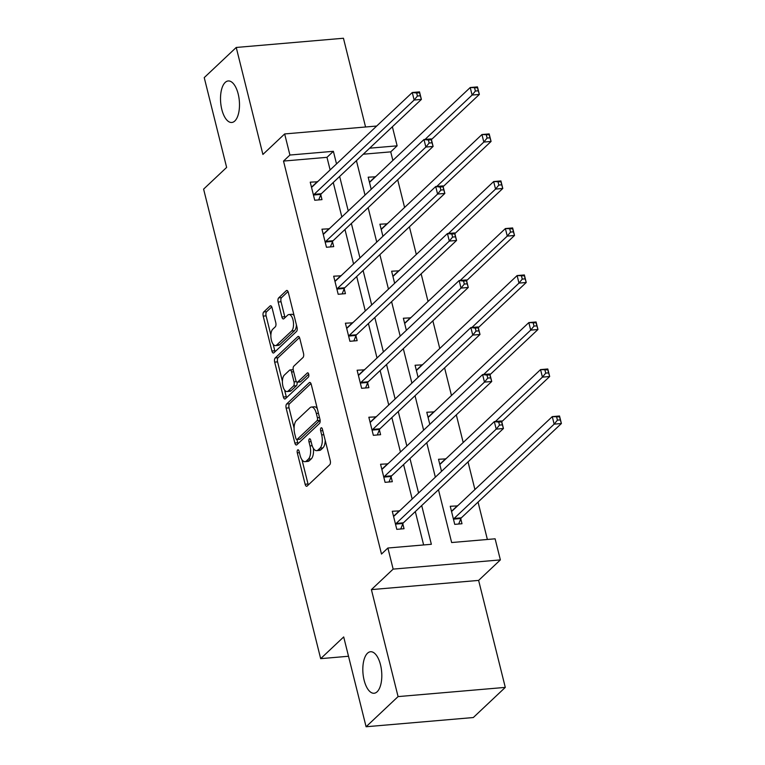 <?xml version="1.0" encoding="UTF-8"?>
<svg xmlns="http://www.w3.org/2000/svg" width="765" height="765" viewBox="0 0 765 765"><rect width="100%" height="100%" fill="white"/><g stroke="black" fill="none" stroke-linecap="round" stroke-linejoin="round"><path stroke-width="1.15" d="M297.661 449.954A2.238 1.004 -94.9 0 0 297.298 452.851L305.139 484.274A3.194 1.434 -94.9 0 0 306.66 486.282A3.194 1.434 -94.9 0 0 307.128 486.052L329.734 464.747A3.194 1.434 -94.9 0 0 330.251 460.607L322.419 429.175A2.238 1.004 -94.9 0 0 321.348 427.769A2.238 1.004 -94.9 0 0 321.023 427.931A2.238 1.004 -94.9 0 0 320.659 430.829L321.673 434.903A10.222 4.59 -94.9 0 1 320.019 448.156L318.135 449.925A10.222 4.59 -94.9 0 1 316.643 450.652A10.222 4.59 -94.9 0 1 311.747 444.245L310.733 440.181A2.238 1.004 -94.9 0 0 309.662 438.785A2.238 1.004 -94.9 0 0 309.337 438.938A2.238 1.004 -94.9 0 0 308.974 441.835L309.997 445.909A10.222 4.59 -94.9 0 1 308.333 459.163L306.449 460.941A10.222 4.59 -94.9 0 1 304.967 461.658A10.222 4.59 -94.9 0 1 300.071 455.261L299.058 451.187A2.238 1.004 -94.9 0 0 297.987 449.791A2.238 1.004 -94.9 0 0 297.661 449.954M234.807 121.004A20.837 9.362 -94.9 0 0 238.89 97.394A20.837 9.362 -94.9 0 0 228.219 80.956A20.837 9.362 -94.9 0 0 225.197 82.429A20.837 9.362 -94.9 0 0 221.114 106.039A20.837 9.362 -94.9 0 0 231.785 122.477A20.837 9.362 -94.9 0 0 234.807 121.004M377.126 691.79A20.837 9.362 -94.9 0 0 381.2 668.17A20.837 9.362 -94.9 0 0 370.528 651.742A20.837 9.362 -94.9 0 0 367.506 653.214A20.837 9.362 -94.9 0 0 363.423 676.824A20.837 9.362 -94.9 0 0 374.095 693.253A20.837 9.362 -94.9 0 0 377.126 691.79M272.063 307.769A3.194 1.434 -94.9 0 0 270.533 305.761A3.194 1.434 -94.9 0 0 270.064 305.99L263.724 311.967A3.194 1.434 -94.9 0 0 263.208 316.108L271.91 351.02A3.194 1.434 -94.9 0 0 273.44 353.019A3.194 1.434 -94.9 0 0 273.899 352.789L296.504 331.484A3.194 1.434 -94.9 0 0 297.03 327.344L288.329 292.431A3.194 1.434 -94.9 0 0 286.799 290.432A3.194 1.434 -94.9 0 0 286.33 290.662L278.67 297.881A3.194 1.434 -94.9 0 0 278.154 302.022L281.874 316.959A3.194 1.434 -94.9 0 0 283.404 318.967A3.194 1.434 -94.9 0 0 283.872 318.737L287.669 315.151A8.549 3.844 -94.9 0 1 288.912 314.549A8.549 3.844 -94.9 0 1 293.291 321.29A8.549 3.844 -94.9 0 1 291.618 330.977L276.729 345.005A8.549 3.844 -94.9 0 1 275.486 345.617A8.549 3.844 -94.9 0 1 271.116 338.866A8.549 3.844 -94.9 0 1 272.789 329.18L275.266 326.846A3.194 1.434 -94.9 0 0 275.782 322.706L272.063 307.769M330.126 169.935L326.98 157.332L283.519 161.071L289.916 155.037L284.656 133.942L376.696 126.034M366.091 726.75L398.077 696.599L505.292 687.391L473.305 717.541L366.091 726.75L343.695 636.939L320.669 658.655L203.605 189.127L226.631 167.42L204.236 77.609L236.232 47.459L262.902 154.444L284.656 133.942M505.292 687.391L478.622 580.406L371.398 589.614L398.077 696.599M371.398 589.614L393.153 569.112L387.893 548.017L431.355 544.288L421.706 505.55M283.519 161.071L381.496 554.051L387.893 548.017M286.665 403.968A3.194 1.434 -94.9 0 0 286.148 408.108L294.85 443.012A3.194 1.434 -94.9 0 0 296.38 445.01A3.194 1.434 -94.9 0 0 296.839 444.79L319.445 423.475A3.194 1.434 -94.9 0 0 319.961 419.335L311.259 384.432A3.194 1.434 -94.9 0 0 309.729 382.433A3.194 1.434 -94.9 0 0 309.27 382.653L286.665 403.968L289.562 403.719A3.194 1.434 -94.9 0 0 289.046 407.86L294.085 428.094M283.375 397.016L274.673 362.113A3.194 1.434 -94.9 0 1 275.19 357.963L297.795 336.657A3.194 1.434 -94.9 0 1 298.264 336.437A3.194 1.434 -94.9 0 1 299.794 338.436L303.514 353.373A3.194 1.434 -94.9 0 1 302.997 357.513L293.827 366.158A3.194 1.434 -94.9 0 0 293.311 370.298L295.787 380.205A3.194 1.434 -94.9 0 0 297.317 382.204A3.194 1.434 -94.9 0 0 297.776 381.984L307.32 372.985A2.238 1.004 -94.9 0 1 307.645 372.823A2.238 1.004 -94.9 0 1 308.792 374.592A2.238 1.004 -94.9 0 1 308.352 377.126L285.374 398.785A3.194 1.434 -94.9 0 1 284.905 399.014A3.194 1.434 -94.9 0 1 283.375 397.016L286.273 396.767L284.609 390.093M365.565 126.99L343.447 38.25L236.232 47.459M320.669 658.655L348.515 656.255M423.628 544.948L415.309 511.584M412.172 499.029L403.585 464.575M400.449 452.01L391.862 417.556M388.735 405.001L380.138 370.547M377.011 357.982L368.414 323.528M365.288 310.973L356.7 276.519M353.564 263.963L344.977 229.51M341.84 216.944L333.253 182.491M399.588 510.886L392.282 511.259L396.796 529.342L404.035 528.72L402.82 523.843M387.874 463.867L380.568 464.24L385.072 482.323L392.321 481.701L391.097 476.825M376.151 416.858L368.845 417.231L373.349 435.314L380.597 434.692L379.383 429.815M364.427 369.849L357.121 370.222L361.625 388.304L368.873 387.683L367.659 382.796M352.703 322.83L345.397 323.203L349.911 341.286L357.15 340.664L355.935 335.787M340.98 275.821L333.674 276.194L338.187 294.276L345.426 293.655L344.212 288.778M329.266 228.802L321.96 229.184L326.464 247.258L333.712 246.636L332.488 241.759M317.542 181.793L310.236 182.166L314.74 200.248L321.989 199.627L320.774 194.75M487.372 539.468L478.049 502.089M474.922 489.524L468.027 461.888M463.198 442.514L456.313 414.869M451.474 395.505L444.589 367.86M439.76 348.486L432.866 320.851M428.037 301.477L421.142 273.832M416.313 254.468L409.418 226.822M404.589 207.449L397.704 179.813M392.866 160.44L390.733 151.862L363.251 154.214M457.547 505.904L450.241 506.277L454.745 524.36L461.993 523.738L460.779 518.861M445.823 458.895L438.517 459.268L441.529 471.355M434.099 411.876L426.793 412.249L429.806 424.336M422.385 364.867L415.079 365.24L418.092 377.327M410.662 317.858L403.356 318.23L406.368 330.317M398.938 270.839L391.632 271.212L394.644 283.299M387.214 223.829L379.909 224.202L382.921 236.289M375.491 176.811L368.185 177.193L371.207 189.271M392.378 126.77L397.131 145.828L369.648 148.19M390.733 151.862L397.131 145.828M438.479 489.743L451.646 542.538L495.108 538.809L500.367 559.904L393.153 569.112M478.622 580.406L500.367 559.904M336.524 163.901L333.377 151.307L289.916 155.037M418.57 492.995L409.983 458.541M406.846 445.985L398.259 411.532M395.132 398.967L386.535 364.513M383.408 351.957L374.812 317.504M371.685 304.939L363.098 270.485M359.961 257.929L351.374 223.476M348.238 210.92L339.65 176.466M356.423 160.65L365.02 195.104M368.147 207.659L376.743 242.113M379.87 254.678L388.457 289.132M391.594 301.687L400.181 336.141M403.318 348.706L411.905 383.16M415.032 395.715L423.628 430.169M426.755 442.725L435.352 477.178M326.98 157.332L333.377 151.307M457.489 505.655L452.134 510.704M399.531 510.638L394.176 515.677M387.807 463.619L382.452 468.668M445.766 458.646L440.411 463.686M376.084 416.609L370.729 421.658M434.042 411.627L428.687 416.676M364.37 369.6L359.014 374.64M422.318 364.618L416.963 369.667M352.646 322.581L347.291 327.63M410.595 317.609L405.249 322.648M340.922 275.572L335.567 280.621M398.881 270.59L393.526 275.639M329.199 228.553L323.844 233.602M387.157 223.581L381.802 228.63M317.475 181.544L312.13 186.593M375.433 176.562L370.078 181.611M304.967 461.658L307.865 461.41A10.222 4.59 -94.9 0 0 309.347 460.683L306.449 460.941M313.373 448.328A10.222 4.59 -94.9 0 1 311.231 458.914L309.347 460.683M316.643 450.652L319.541 450.403A10.222 4.59 -94.9 0 0 321.032 449.677L318.135 449.925M325.211 440.372A10.222 4.59 -94.9 0 1 322.916 447.908L321.032 449.677M301.984 459.775L308.037 484.025A3.194 1.434 -94.9 0 0 308.333 484.914M310.963 383.542L289.562 403.719M296.925 439.493L297.748 442.763A3.194 1.434 -94.9 0 0 298.044 443.652M295.797 438.106A2.238 1.004 -94.9 0 0 296.868 439.502A2.238 1.004 -94.9 0 0 297.193 439.34L317.035 420.645A2.238 1.004 -94.9 0 0 317.399 417.738L316.328 413.454A10.222 4.59 -94.9 0 0 311.432 407.047A10.222 4.59 -94.9 0 0 309.949 407.774L296.38 420.559A10.222 4.59 -94.9 0 0 294.726 433.812L295.797 438.106M296.868 439.502L299.765 439.253A2.238 1.004 -94.9 0 0 300.09 439.091L297.193 439.34M320.114 420.157A2.238 1.004 -94.9 0 1 319.933 420.387L300.09 439.091M317.312 408.682A10.222 4.59 -94.9 0 0 314.329 406.798L311.432 407.047M282.4 381.228L277.571 361.864L274.673 362.113M299.488 337.547L278.087 357.714A3.194 1.434 -94.9 0 0 277.571 361.864M297.317 382.204L300.215 381.955A3.194 1.434 -94.9 0 0 300.674 381.735L308.706 374.161M284.322 375.118A8.549 3.844 -94.9 0 0 282.648 384.805A8.549 3.844 -94.9 0 0 287.018 391.556A8.549 3.844 -94.9 0 0 288.262 390.944L293.511 386.009A3.194 1.434 -94.9 0 0 294.028 381.869L291.551 371.953A3.194 1.434 -94.9 0 0 290.021 369.954A3.194 1.434 -94.9 0 0 289.562 370.184L284.322 375.118M287.018 391.556L289.916 391.307A8.549 3.844 -94.9 0 0 291.159 390.695L288.262 390.944M297.04 382.175A3.194 1.434 -94.9 0 1 296.409 385.761L291.159 390.695M293.196 369.744A3.194 1.434 -94.9 0 0 292.918 369.705L290.021 369.954M286.273 396.767A3.194 1.434 -94.9 0 0 286.579 397.647M275.486 345.617L278.393 345.359A8.549 3.844 -94.9 0 0 279.627 344.757L276.729 345.005M296.418 324.896A8.549 3.844 -94.9 0 1 294.515 330.729L279.627 344.757M294.104 315.61A8.549 3.844 -94.9 0 0 291.809 314.3L288.912 314.549M288.022 291.551L281.568 297.633A3.194 1.434 -94.9 0 0 281.051 301.773L284.771 316.71A3.194 1.434 -94.9 0 0 285.077 317.599M273.191 344.298L274.807 350.772A3.194 1.434 -94.9 0 0 275.113 351.651M271.757 306.88L266.622 311.718A3.194 1.434 -94.9 0 0 266.105 315.859L270.877 335.022M451.36 510.771L452.488 510.676M556.681 417.126L557.427 420.138L560.324 419.889L559.578 416.868L552.273 416.619L559.521 415.997L561.395 423.523L554.156 424.154L552.273 416.619L452.22 510.924A3.251 1.463 85.1 0 1 451.752 511.154A3.251 1.463 85.1 0 1 451.685 511.154L451.455 511.154M458.694 524.025L460.922 518.507A3.251 1.463 85.1 0 1 461.343 517.838L561.395 423.523L560.324 419.889M453.53 519.483L453.674 519.129A3.251 1.463 85.1 0 1 454.094 518.46L554.156 424.154L557.427 420.138M559.521 415.997L559.578 416.868M394.539 515.648L393.401 515.744M499.478 425.111L502.376 424.862L501.62 421.85L498.723 422.098L499.478 425.111L496.198 429.127L494.324 421.591L501.563 420.97L503.447 428.505L496.198 429.127L396.146 523.442A3.251 1.463 -94.9 0 0 395.725 524.102L395.582 524.465M393.506 516.136L393.736 516.136A3.251 1.463 -94.9 0 0 393.793 516.136A3.251 1.463 -94.9 0 0 394.262 515.906L494.324 421.591L498.723 422.098M502.376 424.862L503.447 428.505L403.385 522.82A3.251 1.463 -94.9 0 0 402.964 523.48L400.736 528.998M501.62 421.85L501.563 420.97M439.636 463.753L440.764 463.657M544.957 370.107L545.703 373.119L548.601 372.871L547.855 369.858L540.559 369.6L547.797 368.979L549.681 376.514L542.433 377.135L540.559 369.6L440.497 463.915A3.251 1.463 85.1 0 1 440.028 464.145A3.251 1.463 85.1 0 1 439.971 464.145L439.732 464.145M501.744 421.697L549.681 376.514L548.601 372.871M495.366 421.505L542.433 377.135L545.703 373.119M547.797 368.979L547.855 369.858M427.912 416.743L429.05 416.648M533.234 323.098L533.989 326.11L536.887 325.861L536.131 322.849L528.835 322.591L536.074 321.969L537.958 329.505L530.709 330.126L528.835 322.591L428.773 416.896A3.251 1.463 85.1 0 1 428.304 417.126A3.251 1.463 85.1 0 1 428.247 417.135L428.018 417.135M490.021 374.678L537.958 329.505L536.887 325.861M483.643 374.496L530.709 330.126L533.989 326.11M536.074 321.969L536.131 322.849M382.816 468.639L381.687 468.735M487.754 378.101L490.652 377.853L489.896 374.84L486.999 375.089L487.754 378.101L484.475 382.118L482.6 374.582L489.849 373.961L491.723 381.496L484.475 382.118L384.422 476.423A3.251 1.463 -94.9 0 0 384.001 477.092L383.858 477.446M381.783 469.127L382.012 469.127A3.251 1.463 -94.9 0 0 382.07 469.117A3.251 1.463 -94.9 0 0 382.548 468.888L482.6 374.582L486.999 375.089M490.652 377.853L491.723 381.496L391.67 475.801A3.251 1.463 -94.9 0 0 391.24 476.471L389.012 481.988M489.896 374.84L489.849 373.961M371.092 421.62L369.964 421.725M476.031 331.092L478.928 330.843L478.173 327.822L475.275 328.07L476.031 331.092L472.76 335.099L470.877 327.573L478.125 326.942L479.999 334.477L472.76 335.099L372.698 429.414A3.251 1.463 -94.9 0 0 372.278 430.083L372.134 430.437M370.059 422.108L370.289 422.108A3.251 1.463 -94.9 0 0 370.346 422.108A3.251 1.463 -94.9 0 0 370.824 421.878L470.877 327.573L475.275 328.07M478.928 330.843L479.999 334.477L379.947 428.792A3.251 1.463 -94.9 0 0 379.526 429.461L377.298 434.979M478.173 327.822L478.125 326.942M416.198 369.734L417.327 369.629M521.51 276.079L522.265 279.101L525.163 278.843L524.408 275.83L517.111 275.572L524.36 274.951L526.234 282.486L518.986 283.107L517.111 275.572L417.059 369.887A3.251 1.463 85.1 0 1 416.581 370.117A3.251 1.463 85.1 0 1 416.523 370.117L416.294 370.117M478.307 327.669L526.234 282.486L525.163 278.843M471.919 327.477L518.986 283.107L522.265 279.101M524.36 274.951L524.408 275.83M404.475 322.715L405.603 322.62M509.786 229.07L510.542 232.082L513.439 231.833L512.684 228.821L505.388 228.563L512.636 227.941L514.51 235.477L507.272 236.098L505.388 228.563L405.335 322.878A3.251 1.463 85.1 0 1 404.857 323.107A3.251 1.463 85.1 0 1 404.8 323.107L404.57 323.107M466.583 280.659L514.51 235.477L513.439 231.833M460.195 280.468L507.272 236.098L510.542 232.082M512.636 227.941L512.684 228.821M392.751 275.706L393.879 275.61M498.072 182.06L498.818 185.073L501.716 184.824L500.97 181.812L493.664 181.554L500.912 180.932L502.787 188.467L495.548 189.089L493.664 181.554L393.612 275.859A3.251 1.463 85.1 0 1 393.143 276.089A3.251 1.463 85.1 0 1 393.076 276.098L392.847 276.089M454.859 233.641L502.787 188.467L501.716 184.824M448.472 233.449L495.548 189.089L498.818 185.073M500.912 180.932L500.97 181.812M359.368 374.611L358.24 374.707M464.307 284.073L467.205 283.825L466.459 280.812L463.561 281.061L464.307 284.073L461.037 288.089L459.153 280.554L466.401 279.933L468.276 287.468L461.037 288.089L360.975 382.395A3.251 1.463 -94.9 0 0 360.554 383.064L360.411 383.418M358.336 375.099L358.565 375.099A3.251 1.463 -94.9 0 0 358.632 375.099A3.251 1.463 -94.9 0 0 359.101 374.869L459.153 280.554L463.561 281.061M467.205 283.825L468.276 287.468L368.223 381.773A3.251 1.463 -94.9 0 0 367.802 382.443L365.574 387.96M466.459 280.812L466.401 279.933M347.645 327.602L346.516 327.697M452.584 237.064L455.481 236.815L454.735 233.803L451.838 234.052L452.584 237.064L449.313 241.08L447.439 233.545L454.678 232.923L456.562 240.459L449.313 241.08L349.261 335.386A3.251 1.463 -94.9 0 0 348.83 336.055L348.687 336.409M346.612 328.08L346.851 328.089A3.251 1.463 -94.9 0 0 346.908 328.08A3.251 1.463 -94.9 0 0 347.377 327.85L447.439 233.545L451.838 234.052M455.481 236.815L456.562 240.459L356.5 334.764A3.251 1.463 -94.9 0 0 356.079 335.433L353.851 340.951M454.735 233.803L454.678 232.923M335.931 280.583L334.793 280.678M440.87 190.045L443.767 189.797L443.012 186.784L440.114 187.033L440.87 190.045L437.59 194.061L435.715 186.526L442.954 185.905L444.838 193.44L437.59 194.061L337.537 288.376A3.251 1.463 -94.9 0 0 337.116 289.046L336.973 289.399M334.898 281.071L335.127 281.071A3.251 1.463 -94.9 0 0 335.185 281.071A3.251 1.463 -94.9 0 0 335.653 280.841L435.715 186.526L440.114 187.033M443.767 189.797L444.838 193.44L344.776 287.755A3.251 1.463 -94.9 0 0 344.355 288.424L342.127 293.932M443.012 186.784L442.954 185.905M381.027 228.687L382.156 228.592M486.349 135.042L487.095 138.054L489.992 137.805L489.246 134.793L481.95 134.535L489.189 133.913L491.073 141.448L483.824 142.07L481.95 134.535L381.888 228.85A3.251 1.463 85.1 0 1 381.419 229.079A3.251 1.463 85.1 0 1 381.362 229.079L381.123 229.079M443.136 186.631L491.073 141.448L489.992 137.805M436.758 186.44L483.824 142.07L487.095 138.054M489.189 133.913L489.246 134.793M324.207 233.574L323.079 233.669M429.146 143.036L432.043 142.787L431.288 139.775L428.39 140.024L429.146 143.036L425.866 147.052L423.992 139.517L431.24 138.895L433.114 146.431L425.866 147.052L325.814 241.358A3.251 1.463 -94.9 0 0 325.393 242.027L325.249 242.381M323.174 234.061L323.404 234.061A3.251 1.463 -94.9 0 0 323.461 234.061A3.251 1.463 -94.9 0 0 323.939 233.822L423.992 139.517L428.39 140.024M432.043 142.787L433.114 146.431L333.062 240.736A3.251 1.463 -94.9 0 0 332.632 241.405L330.404 246.923M431.288 139.775L431.24 138.895M369.304 181.678L370.442 181.582M474.625 88.032L475.381 91.045L478.278 90.796L477.523 87.784L470.226 87.526L477.465 86.904L479.349 94.439L472.101 95.061L470.226 87.526L370.164 181.831A3.251 1.463 85.1 0 1 369.696 182.07A3.251 1.463 85.1 0 1 369.638 182.07L369.409 182.07M431.412 139.613L479.349 94.439L478.278 90.796M425.034 139.431L472.101 95.061L475.381 91.045M477.465 86.904L477.523 87.784M312.483 186.564L311.355 186.66M417.422 96.027L420.32 95.778L419.564 92.756L416.667 93.005L417.422 96.027L414.152 100.033L412.268 92.508L419.516 91.886L421.391 99.412L414.152 100.033L314.09 194.348A3.251 1.463 -94.9 0 0 313.669 195.018L313.526 195.371M311.451 187.042L311.68 187.042A3.251 1.463 -94.9 0 0 311.738 187.042A3.251 1.463 -94.9 0 0 312.216 186.813L412.268 92.508L416.667 93.005M420.32 95.778L421.391 99.412L321.338 193.727A3.251 1.463 -94.9 0 0 320.918 194.396L318.689 199.914M419.564 92.756L419.516 91.886M299.421 452.67L297.298 452.851M322.782 430.647L320.659 430.829M311.106 441.654L308.974 441.835M311.231 458.914L308.333 459.163M312.177 445.718L309.997 445.909M322.916 447.908L320.019 448.156M323.796 434.711L321.673 434.903M308.037 484.025L305.139 484.274M310.227 382.577L309.27 382.653M297.748 442.763L294.85 443.012M289.046 407.86L286.148 408.108M319.933 420.387L317.035 420.645M319.521 417.556L317.399 417.738M318.45 413.272L316.328 413.454M278.087 357.714L275.19 357.963M298.761 336.581L297.795 336.657M300.674 381.735L297.776 381.984M307.989 372.928L307.32 372.985M296.409 385.761L293.511 386.009M296.409 381.659L294.028 381.869M293.684 371.771L291.551 371.953M294.515 330.729L291.618 330.977M284.771 316.71L281.874 316.959M281.051 301.773L278.154 302.022M281.568 297.633L278.67 297.881M287.286 290.576L286.33 290.662M274.807 350.772L271.91 351.02M266.105 315.859L263.208 316.108M266.622 311.718L263.724 311.967M271.03 305.904L270.064 305.99M460.922 518.507L453.674 519.129M461.343 517.838L454.094 518.46M396.146 523.442L403.385 522.82M395.725 524.102L402.964 523.48M384.422 476.423L391.67 475.801M384.001 477.092L391.24 476.471M372.698 429.414L379.947 428.792M372.278 430.083L379.526 429.461M360.975 382.395L368.223 381.773M360.554 383.064L367.802 382.443M349.261 335.386L356.5 334.764M348.83 336.055L356.079 335.433M337.537 288.376L344.776 287.755M337.116 289.046L344.355 288.424M325.814 241.358L333.062 240.736M325.393 242.027L332.632 241.405M314.09 194.348L321.338 193.727M313.669 195.018L320.918 194.396"/></g></svg>
